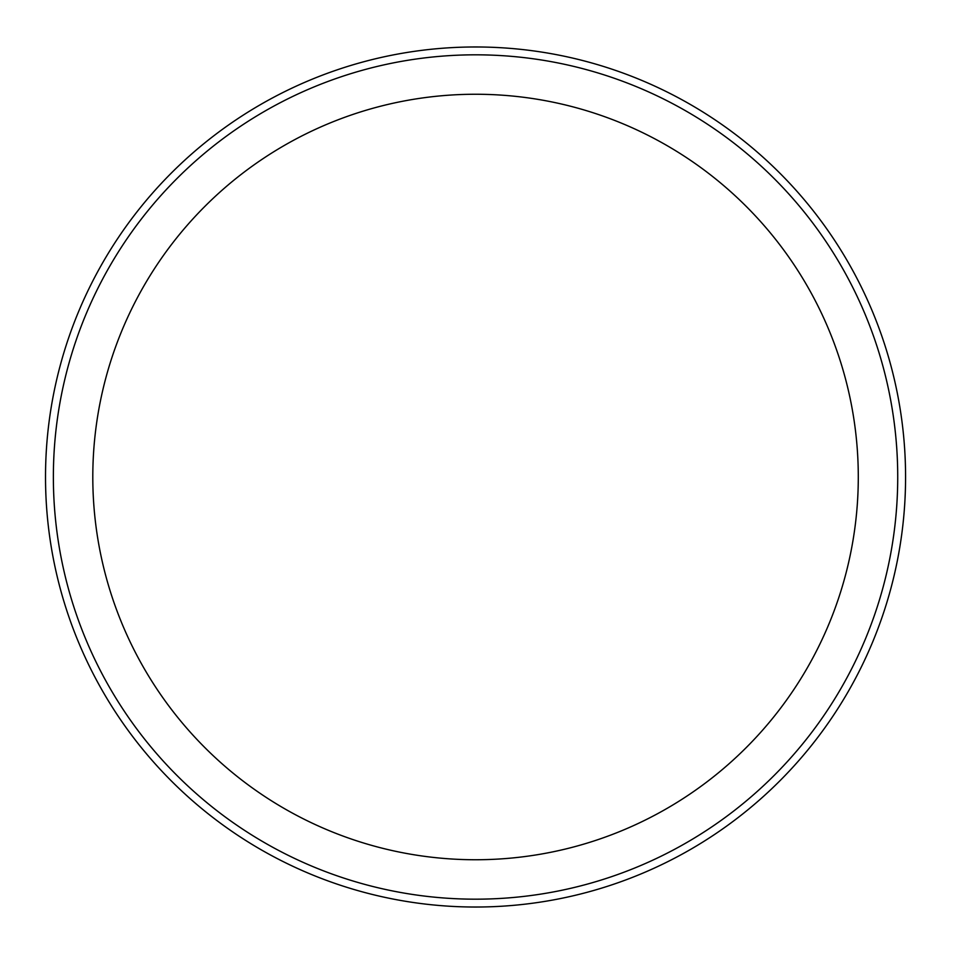 <?xml version="1.0" encoding="UTF-8"?>
<svg xmlns="http://www.w3.org/2000/svg" width="954" height="954" viewBox="0 0 954 954"><rect width="100%" height="100%" fill="white"/><g stroke="black" fill="none" stroke-linecap="round" stroke-linejoin="round"><path stroke-width="1.43" d="M905.573 477A430.027 430.027 0 0 1 260.537 849.418A430.027 430.027 0 0 1 260.537 104.582A430.027 430.027 0 0 1 905.573 477M858.29 477A382.745 382.745 0 0 1 284.173 808.467A382.745 382.745 0 0 1 284.173 145.533A382.745 382.745 0 0 1 858.29 477M897.726 477A422.181 422.181 0 0 1 264.461 842.62A422.181 422.181 0 0 1 264.461 111.379A422.181 422.181 0 0 1 897.726 477"/></g></svg>
